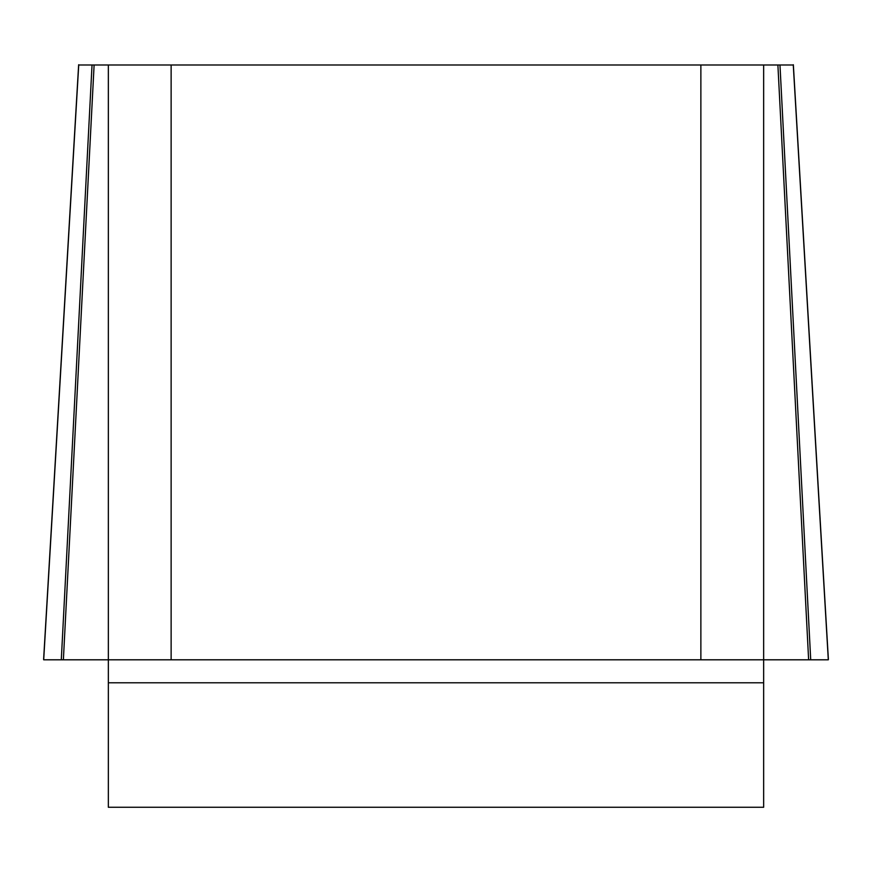<?xml version="1.0" encoding="UTF-8"?>
<svg xmlns="http://www.w3.org/2000/svg" width="872" height="872" viewBox="0 0 872 872"><rect width="100%" height="100%" fill="white"/><g stroke="black" fill="none" stroke-linecap="round" stroke-linejoin="round"><path stroke-width="1.31" d="M777.889 64.997L793.269 64.997L828.313 659.799L43.687 659.799L828.313 659.799L61.291 659.799L108.346 659.799L108.346 64.997L171.13 64.997L171.13 659.799L108.346 659.799L108.346 807.265L763.654 807.265L763.654 659.799L700.87 659.799L700.87 64.997L763.654 64.997L763.654 659.799L808.627 659.799L777.889 64.997L763.654 64.997M92.029 64.997L78.731 64.997L43.687 659.799L61.291 659.799L92.029 64.997L108.346 64.997M171.13 64.997L700.87 64.997M171.13 659.799L700.87 659.799M63.373 659.799L94.111 64.997M810.709 659.799L779.971 64.997M763.654 682.787L108.346 682.787M43.611 659.537L78.654 64.735M828.389 659.537L793.346 64.735"/></g></svg>
